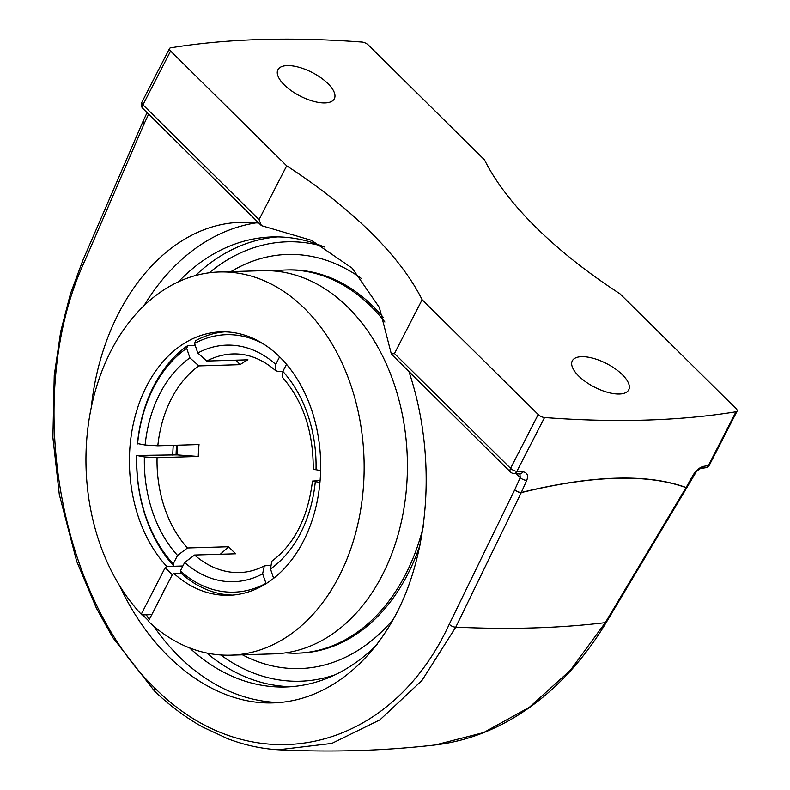 <?xml version="1.0" encoding="UTF-8"?>
<svg xmlns="http://www.w3.org/2000/svg" width="790" height="790" viewBox="0 0 790 790"><rect width="100%" height="100%" fill="white"/><g stroke="black" fill="none" stroke-linecap="round" stroke-linejoin="round"><path stroke-width="1.19" d="M408.944 371.596C433.187 443.832 431.775 529.162 405.26 594.445C378.529 659.541 328.136 701.056 273.646 702.873C214.406 705.203 153.497 658.88 119.655 585.765M91.265 407.541C102.127 303.271 167.332 223.175 242.056 222.316L258.646 222.987M261.411 225.624L259.041 219.62L142.951 104.823A5.323 2.913 134.7 0 0 142.872 108.497L261.401 225.614M261.421 225.624L311.497 240.348L352.231 268.235L379.348 307.448L391.366 354.118L394.477 353.535L422.127 299.736L538.217 414.533L510.567 468.332L394.477 353.535M256.651 222.78A240.644 174.56 -91.7 0 0 143.958 305.72M146.288 614.788A240.644 174.56 -91.7 0 0 149.261 619.538M153.596 626.036A240.644 174.56 -91.7 0 0 279.798 702.527M391.386 354.137L510.488 472.005A5.323 2.913 -45.3 0 1 510.567 468.332A5.323 2.222 -152.8 0 0 516.887 471.334L544.537 417.535A1050.868 438.332 27.2 0 0 735.994 411.778L708.354 465.577A1050.868 438.332 -152.8 0 1 703.653 466.317C699.644 467.315 696.079 470.327 692.929 475.353L686.125 487.519C647.395 473.437 592.451 475.086 521.291 492.476L526.752 480.36C528.579 475.373 527.256 472.509 522.773 471.768A1050.868 438.332 -152.8 0 1 516.887 471.334A5.323 3.446 94.3 0 1 513.836 473.526L519.721 473.961A5.323 3.466 -86 0 0 519.731 473.961A5.323 3.466 -86 0 0 522.773 471.768M189.541 647.869A225.12 163.303 -91.7 0 0 285.733 686.974A225.12 163.303 -91.7 0 0 377.057 644.551M324.265 246.984A225.12 163.303 -91.7 0 0 272.185 236.941A225.12 163.303 -91.7 0 0 178.52 281.763M259.041 219.62L286.691 165.821A285.269 118.994 -152.8 0 1 422.127 299.736M578.685 376A31.718 13.233 -152.8 0 1 572.296 360.842A31.718 13.233 -152.8 0 1 606.562 363.578A31.718 13.233 -152.8 0 1 628.721 389.845A31.718 13.233 -152.8 0 1 607.678 392.344A31.718 13.233 -152.8 0 1 578.685 376M284.301 84.915A31.718 13.233 -152.8 0 1 277.912 69.757A31.718 13.233 -152.8 0 1 312.168 72.483A31.718 13.233 -152.8 0 1 334.338 98.76A31.718 13.233 -152.8 0 1 313.284 101.258A31.718 13.233 -152.8 0 1 284.301 84.915M154.484 691.043L112.792 637.56L96.36 608.093L76.66 561.226L59.299 494.471L52.891 437.482L54.243 375.388L60.741 331.425L70.438 293.821L82.792 260.502A5.323 2.39 -156.6 0 0 83.888 263.001C23.947 393.835 57.591 593.734 154.455 687.675L154.524 691.082C169.662 705.608 185.69 717.587 202.615 727.007L227.678 738.709C245.058 745.335 262.606 749.058 280.341 749.868C333.311 752.347 384.947 750.717 435.25 744.97L483.648 732.577L529.399 707.267L570.518 670.108L605.288 622.639L686.016 487.657C647.316 473.566 592.391 475.225 521.262 492.614L455.781 627.142L422.038 680.368L379.97 719.828L331.83 743.43L278.465 749.769M735.994 411.778A5.323 2.222 -152.8 0 0 737.11 411.116A5.323 2.222 -152.8 0 0 736.033 408.578L619.943 293.781A285.269 118.994 -152.8 0 1 484.507 159.866L368.416 45.07A5.323 2.222 -152.8 0 0 362.097 42.058A1050.868 438.332 27.2 0 0 170.63 47.825A5.323 2.222 -152.8 0 0 169.524 48.486L141.874 102.275A5.323 5.323 0 0 0 142.872 108.497M141.874 102.275A5.323 2.222 -152.8 0 0 142.951 104.823L170.601 51.024A5.323 2.222 -152.8 0 1 169.524 48.486M170.601 51.024L286.691 165.821M516.275 473.714L520.235 477.624L519.919 473.98M544.537 417.535A5.323 2.222 -152.8 0 1 538.217 414.533M705.579 467.739A5.323 5.323 0 0 0 709.46 464.915A5.323 2.222 -152.8 0 1 708.354 465.577A5.323 4.217 -99.3 0 1 705.579 467.739L700.868 468.49A5.323 4.197 -98.8 0 0 700.868 468.49L700.868 468.49A5.323 4.197 -98.8 0 0 703.653 466.317M393.716 618.748A207.148 150.268 88.3 0 1 254.074 660.203A207.148 150.268 88.3 0 1 242.461 654.821A207.148 150.268 -91.7 0 0 253.867 660.114A207.148 150.268 -91.7 0 0 299.894 668.567M287.432 254.459A207.148 150.268 -91.7 0 0 241.938 265.697A207.148 150.268 -91.7 0 0 230.947 271.642A207.148 150.268 88.3 0 1 241.957 265.687A207.148 150.268 88.3 0 1 361.761 278.761M236.032 360.161L240.071 364.664L198.863 365.908L189.916 357.87L186.697 348.321L187.832 345.516L195.189 345.299M220.321 554.254L228.675 546.739A109.356 79.326 88.3 0 0 232.171 550.393A109.356 79.326 88.3 0 0 235.795 553.79L194.587 555.024L184.662 562.49L180.327 570.943L181.137 573.303L173.928 573.52L172.269 574.764L165.15 567.714L166.799 566.47L182.865 565.986L174.007 566.252L173.198 563.892L177.543 555.439L187.457 547.974A109.356 79.326 88.3 0 1 157.062 457.696L198.28 456.452L176.97 454.882A126.765 91.946 88.3 0 1 177.523 445.185M157.062 457.696L144.382 456.936L136.709 455.455L176.97 454.882M286.503 364.328L282.86 371.418L282.632 377.511C303.153 401.241 313.353 431.794 313.235 469.171L320.622 470.593M181.137 573.303A131.782 95.59 -91.7 0 0 232.616 595.097M319.94 482.512L312.485 481.08C307.912 517.648 294.334 544.369 271.75 561.265L270.486 568.978L273.646 578.349M224.696 331.849A131.782 95.59 -91.7 0 0 195.713 340.658L194.567 343.453L197.786 353.012L206.733 361.04L247.951 359.806A109.356 79.326 88.3 0 0 240.071 364.664M187.832 345.516A131.782 95.59 -91.7 0 0 137.46 443.546L145.123 445.017L157.812 445.787L199.021 444.543A109.356 79.326 88.3 0 0 198.28 456.452M136.709 455.455A131.782 95.59 -91.7 0 0 174.007 566.252M187.457 547.974L228.675 546.739M266.112 583.652L262.616 573.846L264.294 565.887L269.904 565.324M312.485 481.08L320.108 480.547M265.835 583.395A128.78 93.418 88.3 0 1 180.327 570.943M137.569 443.921A128.78 93.418 88.3 0 1 186.697 348.321M282.919 371.31L278.179 371.458L275.72 370.678L275.74 364.368L279.591 356.863M194.567 343.453A128.78 93.418 88.3 0 1 263.89 344.262M173.198 563.892A128.78 93.418 88.3 0 1 136.818 455.83M285.694 652.846A191.674 139.04 -91.7 0 0 297.346 653.172L299.44 653.103A191.674 139.04 -91.7 0 0 420.231 544.409M383.377 317.511A191.674 139.04 -91.7 0 0 287.906 269.923L285.812 269.992A191.674 139.04 -91.7 0 0 274.199 271.01M297.346 653.172A191.674 139.04 -91.7 0 0 423.272 526.802M384.888 322.014A191.674 139.04 -91.7 0 0 285.812 269.992M148.619 620.792L149.024 621.967A191.674 139.04 -91.7 0 0 230.818 655.167A191.674 139.04 -91.7 0 0 364.032 459.395A191.674 139.04 -91.7 0 0 219.284 271.987A191.674 139.04 -91.7 0 0 92.153 403.423A191.674 139.04 -91.7 0 0 141.894 614.926L141.489 613.741L148.619 620.792L172.269 574.764M219.284 271.987L262.557 270.694A191.674 139.04 88.3 0 1 407.304 458.091A191.674 139.04 88.3 0 1 274.091 653.863L230.818 655.167M151.789 614.62L141.894 614.926M166.799 566.47A131.782 95.59 88.3 0 1 133.885 421.337A131.782 95.59 88.3 0 1 221.082 331.859A131.782 95.59 88.3 0 1 320.602 460.708A131.782 95.59 88.3 0 1 229.011 595.295A131.782 95.59 88.3 0 1 173.928 573.52M141.489 613.741L165.15 567.714M173.267 445.313A131.782 95.59 -91.7 0 0 172.753 455.149M162.898 593.004A17.37 9.51 -45.3 0 1 165.554 587.829M258.182 654.347L246.717 654.693L258.567 654.317M687.162 487.075A5.323 2.034 -149.1 0 1 687.132 487.144L687.132 487.144A5.323 2.034 -149.1 0 1 686.016 487.657A5.323 4.651 -69.6 0 0 686.125 487.519A5.323 1.945 -150.8 0 0 687.201 487.015L687.201 487.015A5.323 1.945 -150.8 0 0 687.231 486.966M526.752 480.36A5.323 2.449 24.3 0 1 520.235 477.624L514.754 489.741A5.323 2.449 -155.7 0 0 521.291 492.476A5.323 2.637 76.1 0 1 521.262 492.614A5.323 2.538 -154 0 1 514.754 489.741L449.243 624.268A5.323 2.538 -154 0 0 455.781 627.142A1149.697 479.56 -152.8 0 0 605.288 622.639A5.323 2.044 30.9 0 0 606.434 622.125A5.323 2.044 30.9 0 0 606.463 622.076M449.243 624.268C389.075 754.875 250.154 784.134 154.455 687.665M83.888 263.001L144.294 123.428A5.323 2.39 -156.6 0 1 143.197 120.929L82.792 260.502A5.323 2.39 -156.6 0 1 82.822 260.443M148.609 114.185L144.294 123.428A5.323 2.489 -154.9 0 1 143.267 120.791A5.323 5.323 0 0 0 143.207 120.919A5.323 2.39 -156.6 0 1 143.207 120.919A5.323 2.39 -156.6 0 1 143.237 120.85M147.068 112.654L143.267 120.791A5.323 2.489 -154.9 0 1 143.267 120.781A5.323 2.489 -154.9 0 1 143.296 120.722M694.035 474.8A5.323 1.945 -150.8 0 1 694.015 474.849A5.323 1.945 -150.8 0 1 692.929 475.353M335.118 674.788A219.798 159.432 88.3 0 1 220.775 654.969M209.271 272.797A219.798 159.432 88.3 0 1 322.221 246.134M277.705 236.901A225.12 163.303 -91.7 0 0 195.426 275.582M206.783 653.024A225.12 163.303 -91.7 0 0 291.243 686.678M176.595 445.214A128.642 93.319 -91.7 0 0 176.061 455.05M264.285 565.877C256.306 570.064 248.1 572.286 239.676 572.543A109.356 79.326 88.3 0 1 194.587 555.024M184.662 562.49A118.342 85.843 -91.7 0 0 262.616 573.846M270.486 568.978A118.342 85.843 -91.7 0 0 315.279 481.831M189.916 357.87A118.342 85.843 -91.7 0 0 145.123 445.017M157.812 445.787A109.356 79.326 88.3 0 1 198.863 365.908M316.02 469.922A118.342 85.843 -91.7 0 0 282.86 371.418M206.733 361.04A109.356 79.326 88.3 0 1 233.09 353.94C248.08 353.525 262.29 359.114 275.71 370.688M275.74 364.368A118.342 85.843 -91.7 0 0 197.786 353.012M144.382 456.936A118.342 85.843 -91.7 0 0 177.543 555.439M700.868 468.49C701.905 467.502 696.474 470.998 696.316 471.729L687.201 487.015A5.323 5.323 0 0 1 687.132 487.144L606.434 622.125C595.64 640.147 583.553 656.51 570.173 671.214C552.427 690.667 533.023 706.546 511.95 718.851C487.371 733.12 461.775 741.83 435.181 744.97M510.488 472.005A5.323 5.323 0 0 0 513.836 473.526M737.11 411.116L709.46 464.915M243.468 264.976A215.64 215.64 0 0 0 242.076 265.628"/></g></svg>
